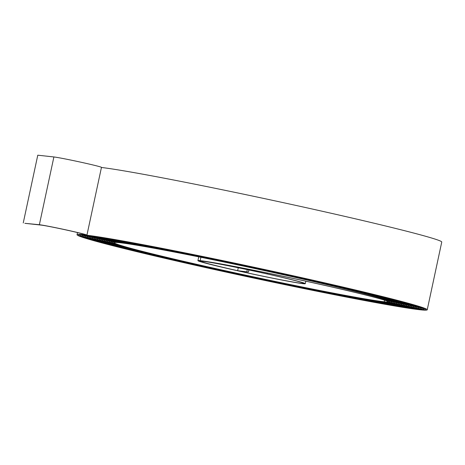<?xml version="1.0" encoding="UTF-8"?>
<svg xmlns="http://www.w3.org/2000/svg" width="465" height="465" viewBox="0 0 465 465"><rect width="100%" height="100%" fill="white"/><g stroke="black" fill="none" stroke-linecap="round" stroke-linejoin="round"><path stroke-width="0.7" d="M69.099 230.623A23.111 0.692 -167.9 0 0 40.99 225.077L24.872 223.316L39.368 224.717A24.843 0.738 -167.9 0 1 69.581 230.675A24.843 0.738 -167.9 0 1 86.938 235.127A24.843 0.738 -167.9 0 1 85.932 235.121A178.229 5.318 12.1 0 1 302.68 277.884A178.229 5.318 12.1 0 1 427.225 309.806A178.229 5.318 12.1 0 1 419.982 309.771A179.095 5.342 12.1 0 1 226.345 272.141A179.095 5.342 12.1 0 1 77.033 234.72A179.095 5.342 12.1 0 1 84.305 234.755A23.111 0.692 -167.9 0 0 85.246 234.761A23.111 0.692 -167.9 0 0 69.099 230.623M101.44 167.476A178.229 5.318 12.1 0 1 317.211 210.128A178.229 5.318 12.1 0 1 441.75 242.05L427.225 309.806M302.198 277.832A176.491 5.266 12.1 0 1 425.527 309.44A176.491 5.266 12.1 0 1 418.361 309.405A177.363 5.289 12.1 0 1 226.595 272.141A177.363 5.289 12.1 0 1 78.725 235.087A177.363 5.289 12.1 0 1 85.932 235.121A177.363 5.289 12.1 0 0 78.725 235.087A177.363 5.289 12.1 0 0 226.595 272.141A177.363 5.289 12.1 0 0 418.361 309.405A176.497 5.266 12.1 0 0 425.533 309.44L425.527 309.44A176.497 5.266 12.1 0 0 302.198 277.832A176.497 5.266 12.1 0 0 87.554 235.482A176.491 5.266 12.1 0 1 302.198 277.832M301.715 277.779A174.759 5.214 12.1 0 1 423.836 309.08A174.759 5.214 12.1 0 1 416.733 309.045A175.631 5.237 12.1 0 1 226.844 272.141A175.631 5.237 12.1 0 1 80.422 235.447A175.631 5.237 12.1 0 1 87.554 235.482L87.554 235.482A175.625 5.237 12.1 0 0 80.422 235.447L80.422 235.447A175.625 5.237 12.1 0 0 226.844 272.141A175.625 5.237 12.1 0 0 416.733 309.045A174.759 5.214 12.1 0 0 423.836 309.08A174.759 5.214 12.1 0 0 301.715 277.779A174.759 5.214 12.1 0 0 89.181 235.848A174.759 5.214 12.1 0 1 301.715 277.779M301.233 277.727A173.027 5.162 12.1 0 1 422.139 308.714A173.027 5.162 12.1 0 1 415.111 308.679A173.893 5.185 12.1 0 1 227.094 272.147A173.893 5.185 12.1 0 1 82.113 235.813A173.893 5.185 12.1 0 1 89.181 235.848L89.181 235.848A173.893 5.185 12.1 0 0 82.113 235.813A173.893 5.185 12.1 0 0 227.094 272.147A173.893 5.185 12.1 0 0 415.111 308.679A173.027 5.162 12.1 0 0 422.139 308.714L422.139 308.714A173.027 5.162 12.1 0 0 301.233 277.727A173.027 5.162 12.1 0 0 90.803 236.208A173.027 5.162 12.1 0 1 301.233 277.727M300.75 277.675A171.294 5.109 12.1 0 1 420.447 308.353A171.294 5.109 12.1 0 1 413.484 308.318A172.16 5.132 12.1 0 1 227.344 272.147A172.16 5.132 12.1 0 1 83.81 236.174A172.16 5.132 12.1 0 1 90.803 236.208L90.803 236.208A172.16 5.132 12.1 0 0 83.81 236.174L83.81 236.174A172.16 5.132 12.1 0 0 227.344 272.147A172.16 5.132 12.1 0 0 413.49 308.318A171.294 5.109 12.1 0 0 420.447 308.353A171.294 5.109 12.1 0 0 300.75 277.675A171.294 5.109 12.1 0 0 92.425 236.575A171.294 5.109 12.1 0 1 300.75 277.675M300.268 277.622A169.562 5.057 12.1 0 1 418.75 307.987A169.562 5.057 12.1 0 1 411.862 307.958A170.428 5.08 12.1 0 1 227.594 272.147A170.428 5.08 12.1 0 1 85.502 236.54A170.428 5.08 12.1 0 1 92.425 236.575L92.43 236.575A170.428 5.08 12.1 0 0 85.502 236.54A170.428 5.08 12.1 0 0 227.594 272.147A170.428 5.08 12.1 0 0 411.862 307.958A169.562 5.057 12.1 0 0 418.75 307.987L418.75 307.987A169.562 5.057 12.1 0 0 300.268 277.622A169.562 5.057 12.1 0 0 94.052 236.935A169.562 5.057 12.1 0 1 300.268 277.622M299.78 277.57A167.83 5.005 12.1 0 1 417.059 307.627A167.83 5.005 12.1 0 1 410.235 307.592A168.696 5.034 12.1 0 1 227.844 272.147A168.696 5.034 12.1 0 1 87.199 236.9A168.696 5.034 12.1 0 1 94.052 236.935L94.052 236.935A168.696 5.034 12.1 0 0 87.199 236.9A168.696 5.034 12.1 0 0 227.844 272.147A168.696 5.034 12.1 0 0 410.235 307.592A167.83 5.005 12.1 0 0 417.059 307.627A167.83 5.005 12.1 0 0 299.78 277.57A167.83 5.005 12.1 0 0 95.674 237.295A167.83 5.005 12.1 0 1 299.78 277.57M299.297 277.518A166.092 4.952 12.1 0 1 415.361 307.26A166.092 4.952 12.1 0 1 408.613 307.231A166.964 4.981 12.1 0 1 228.094 272.147A166.964 4.981 12.1 0 1 88.891 237.266A166.964 4.981 12.1 0 1 95.674 237.295L95.68 237.295A166.958 4.981 12.1 0 0 88.891 237.266A166.958 4.981 12.1 0 0 228.094 272.147A166.958 4.981 12.1 0 0 408.613 307.231A166.098 4.952 12.1 0 0 415.361 307.26L415.361 307.26A166.098 4.952 12.1 0 0 299.297 277.518A166.098 4.952 12.1 0 0 97.301 237.662A166.092 4.952 12.1 0 1 299.297 277.518M298.815 277.46A164.36 4.9 12.1 0 1 413.67 306.9A164.36 4.9 12.1 0 1 406.991 306.865A165.226 4.929 12.1 0 1 228.344 272.153A165.226 4.929 12.1 0 1 90.588 237.627A165.226 4.929 12.1 0 1 97.301 237.662L97.301 237.662A165.226 4.929 12.1 0 0 90.588 237.627L90.588 237.627A165.226 4.929 12.1 0 0 228.344 272.153A165.226 4.929 12.1 0 0 406.991 306.865A164.36 4.9 12.1 0 0 413.67 306.9A164.36 4.9 12.1 0 0 298.815 277.46A164.36 4.9 12.1 0 0 98.923 238.022A164.36 4.9 12.1 0 1 298.815 277.46M298.332 277.407A162.628 4.848 12.1 0 1 411.973 306.534A162.628 4.848 12.1 0 1 405.364 306.505A163.494 4.877 12.1 0 1 228.588 272.153A163.494 4.877 12.1 0 1 92.279 237.993A163.494 4.877 12.1 0 1 98.923 238.022L98.923 238.022A163.494 4.877 12.1 0 0 92.285 237.993A163.494 4.877 12.1 0 0 228.588 272.153A163.494 4.877 12.1 0 0 405.364 306.505A162.628 4.848 12.1 0 0 411.973 306.534A162.628 4.848 12.1 0 0 298.332 277.407A162.628 4.848 12.1 0 0 100.55 238.388A162.628 4.848 12.1 0 1 298.332 277.407M297.85 277.355A160.896 4.801 12.1 0 1 410.275 306.173A160.896 4.801 12.1 0 1 403.742 306.139A161.762 4.824 12.1 0 1 228.838 272.153A161.762 4.824 12.1 0 1 93.977 238.353A161.762 4.824 12.1 0 1 100.55 238.388L100.55 238.388A161.762 4.824 12.1 0 0 93.977 238.353L93.977 238.353A161.762 4.824 12.1 0 0 228.838 272.153A161.762 4.824 12.1 0 0 403.742 306.139A160.896 4.801 12.1 0 0 410.281 306.173A160.896 4.801 12.1 0 0 297.85 277.355A160.896 4.801 12.1 0 0 102.172 238.748A160.896 4.801 12.1 0 1 297.85 277.355M297.362 277.303A159.164 4.749 12.1 0 1 408.584 305.807A159.164 4.749 12.1 0 1 402.115 305.778A160.03 4.772 12.1 0 1 229.088 272.153A160.03 4.772 12.1 0 1 95.674 238.719A160.03 4.772 12.1 0 1 102.172 238.748L102.172 238.748A160.03 4.772 12.1 0 0 95.674 238.719A160.03 4.772 12.1 0 0 229.088 272.153A160.03 4.772 12.1 0 0 402.115 305.778A159.164 4.749 12.1 0 0 408.584 305.807L408.584 305.807A159.164 4.749 12.1 0 0 297.362 277.303A159.164 4.749 12.1 0 0 103.8 239.115A159.164 4.749 12.1 0 1 297.362 277.303M296.879 277.25A157.426 4.697 12.1 0 1 406.887 305.447A157.426 4.697 12.1 0 1 400.493 305.412A158.298 4.72 12.1 0 1 229.338 272.153A158.298 4.72 12.1 0 1 97.365 239.08A158.298 4.72 12.1 0 1 103.8 239.115L103.8 239.115A158.298 4.72 12.1 0 0 97.365 239.08L97.365 239.08A158.298 4.72 12.1 0 0 229.338 272.153A158.298 4.72 12.1 0 0 400.493 305.412A157.432 4.697 12.1 0 0 406.887 305.447A157.432 4.697 12.1 0 0 296.879 277.25A157.432 4.697 12.1 0 0 105.421 239.475A157.426 4.697 12.1 0 1 296.879 277.25M296.397 277.198A155.694 4.644 12.1 0 1 405.195 305.081A155.694 4.644 12.1 0 1 398.865 305.052A156.56 4.667 12.1 0 1 229.588 272.159A156.56 4.667 12.1 0 1 99.062 239.446A156.566 4.667 12.1 0 1 105.421 239.475L105.421 239.475A156.56 4.667 12.1 0 0 99.062 239.446A156.566 4.667 12.1 0 0 229.588 272.159A156.566 4.667 12.1 0 0 398.871 305.052A155.699 4.644 12.1 0 0 405.195 305.081L405.195 305.081A155.699 4.644 12.1 0 0 296.397 277.198A155.699 4.644 12.1 0 0 107.043 239.841A155.694 4.644 12.1 0 1 296.397 277.198M295.914 277.146A153.962 4.592 12.1 0 1 403.498 304.72A153.962 4.592 12.1 0 1 397.244 304.691A154.828 4.615 12.1 0 1 229.838 272.159A154.828 4.615 12.1 0 1 100.754 239.806A154.828 4.615 12.1 0 1 107.043 239.841L107.049 239.841A154.828 4.615 12.1 0 0 100.754 239.806L100.754 239.806A154.828 4.615 12.1 0 0 229.838 272.159A154.828 4.615 12.1 0 0 397.244 304.691A153.962 4.592 12.1 0 0 403.498 304.72A153.962 4.592 12.1 0 0 295.914 277.146A153.962 4.592 12.1 0 0 108.671 240.202A153.962 4.592 12.1 0 1 295.914 277.146M295.432 277.094A152.229 4.54 12.1 0 1 401.807 304.354A152.229 4.54 12.1 0 1 395.622 304.325A153.095 4.569 12.1 0 1 230.088 272.159A153.095 4.569 12.1 0 1 102.451 240.173A153.095 4.569 12.1 0 1 108.671 240.202L108.671 240.202A153.095 4.569 12.1 0 0 102.451 240.173A153.095 4.569 12.1 0 0 230.088 272.159A153.095 4.569 12.1 0 0 395.622 304.325A152.229 4.54 12.1 0 0 401.807 304.354L401.807 304.354A152.229 4.54 12.1 0 0 295.432 277.094A152.229 4.54 12.1 0 0 110.292 240.562A152.229 4.54 12.1 0 1 295.432 277.094M294.944 277.041A150.497 4.487 12.1 0 1 400.109 303.994A150.497 4.487 12.1 0 1 393.995 303.965A151.363 4.516 12.1 0 1 230.338 272.159A151.363 4.516 12.1 0 1 104.143 240.533A151.363 4.516 12.1 0 1 110.292 240.562L110.298 240.562A151.363 4.516 12.1 0 0 104.143 240.533A151.363 4.516 12.1 0 0 230.338 272.159A151.363 4.516 12.1 0 0 393.995 303.965A150.497 4.487 12.1 0 0 400.109 303.994A150.497 4.487 12.1 0 0 294.944 277.041A150.497 4.487 12.1 0 0 111.92 240.928A150.497 4.487 12.1 0 1 294.944 277.041M294.461 276.989A148.765 4.435 12.1 0 1 398.418 303.628A148.765 4.435 12.1 0 1 392.373 303.599A149.631 4.464 12.1 0 1 230.588 272.159A149.631 4.464 12.1 0 1 105.84 240.899A149.631 4.464 12.1 0 1 111.92 240.928L111.92 240.928A149.631 4.464 12.1 0 0 105.84 240.899A149.631 4.464 12.1 0 0 230.588 272.159A149.631 4.464 12.1 0 0 392.373 303.599A148.765 4.435 12.1 0 0 398.418 303.628L398.418 303.628A148.765 4.435 12.1 0 0 294.461 276.989A148.765 4.435 12.1 0 0 113.541 241.289A148.765 4.435 12.1 0 1 294.461 276.989M293.979 276.931A147.027 4.383 12.1 0 1 396.721 303.267A147.027 4.383 12.1 0 1 390.745 303.238A147.899 4.412 12.1 0 1 230.838 272.165A147.899 4.412 12.1 0 1 107.531 241.259A147.899 4.412 12.1 0 1 113.541 241.289L113.541 241.289A147.893 4.412 12.1 0 0 107.537 241.259L107.537 241.259A147.893 4.412 12.1 0 0 230.838 272.165A147.893 4.412 12.1 0 0 390.745 303.238A147.033 4.383 12.1 0 0 396.721 303.267A147.033 4.383 12.1 0 0 293.979 276.931A147.033 4.383 12.1 0 0 115.169 241.655A147.027 4.383 12.1 0 1 293.979 276.931M293.496 276.878A145.295 4.336 12.1 0 1 395.023 302.901A145.295 4.336 12.1 0 1 389.124 302.872A146.167 4.359 12.1 0 1 231.088 272.165A146.167 4.359 12.1 0 1 109.228 241.626A146.167 4.359 12.1 0 1 115.169 241.655L115.169 241.655A146.161 4.359 12.1 0 0 109.228 241.626A146.161 4.359 12.1 0 0 231.088 272.165A146.161 4.359 12.1 0 0 389.124 302.872A145.295 4.336 12.1 0 0 395.029 302.901L395.023 302.901A145.295 4.336 12.1 0 0 293.496 276.878A145.295 4.336 12.1 0 0 116.791 242.015A145.295 4.336 12.1 0 1 293.496 276.878M293.014 276.826A143.563 4.284 12.1 0 1 393.332 302.541A143.563 4.284 12.1 0 1 387.496 302.512A144.429 4.307 12.1 0 1 231.338 272.165A144.429 4.307 12.1 0 1 110.926 241.986A144.429 4.307 12.1 0 1 116.791 242.015L116.791 242.015A144.429 4.307 12.1 0 0 110.926 241.986L110.926 241.986A144.429 4.307 12.1 0 0 231.338 272.165A144.429 4.307 12.1 0 0 387.496 302.512A143.563 4.284 12.1 0 0 393.332 302.541A143.563 4.284 12.1 0 0 293.014 276.826A143.563 4.284 12.1 0 0 118.418 242.381A143.563 4.284 12.1 0 1 293.014 276.826M320.664 284.423A99.08 2.953 12.1 0 1 389.897 302.169A99.08 2.953 12.1 0 1 385.874 302.145A142.697 4.255 12.1 0 1 231.587 272.165A142.697 4.255 12.1 0 1 112.617 242.352A142.697 4.255 12.1 0 1 118.418 242.381L118.418 242.381A142.697 4.255 12.1 0 0 112.617 242.352A142.697 4.255 12.1 0 0 231.587 272.165A142.697 4.255 12.1 0 0 385.874 302.151A141.831 4.232 12.1 0 0 391.635 302.174A141.831 4.232 12.1 0 0 292.526 276.774A141.831 4.232 12.1 0 0 120.04 242.742A140.965 4.202 12.1 0 0 114.314 242.713A140.965 4.202 12.1 0 0 231.837 272.165A140.965 4.202 12.1 0 0 384.253 301.785A97.348 2.9 12.1 0 0 388.205 301.802A97.348 2.9 12.1 0 0 320.182 284.371A97.348 2.9 12.1 0 0 201.793 261.01A53.731 1.604 12.1 0 0 199.613 260.999A53.725 1.604 12.1 0 1 267.137 273.902A54.591 1.627 12.1 0 1 305.284 283.679A54.591 1.627 12.1 0 1 236.673 270.572A55.463 1.657 12.1 0 1 197.916 260.638A55.463 1.657 12.1 0 1 200.171 260.65A99.08 2.953 12.1 0 1 320.664 284.423M86.938 235.127L101.463 167.371A24.843 0.738 -167.9 0 0 84.107 162.919A24.843 0.738 -167.9 0 0 53.894 156.961L37.775 155.194L23.25 222.95M266.654 273.85A52.859 1.575 12.1 0 1 303.593 283.319A52.859 1.575 12.1 0 1 237.156 270.624A53.731 1.604 12.1 0 1 199.613 260.999A53.725 1.604 12.1 0 0 238.783 270.99L248.45 272.042L237.638 270.677A51.993 1.552 12.1 0 1 201.304 261.365A51.993 1.552 12.1 0 1 266.654 273.85M238.26 267.764L237.638 270.677M247.264 269.642L246.828 271.682M248.891 269.985L248.45 272.042M267.323 273.036L267.137 273.902M53.894 156.961L39.368 224.717M384.59 300.198L384.253 301.785M200.892 257.285L200.171 260.65M84.386 234.383L84.305 234.755M390.112 301.18L389.897 302.169M305.819 281.197L305.284 283.679M198.729 256.849L197.916 260.638M77.492 232.564L77.033 234.72"/></g></svg>
